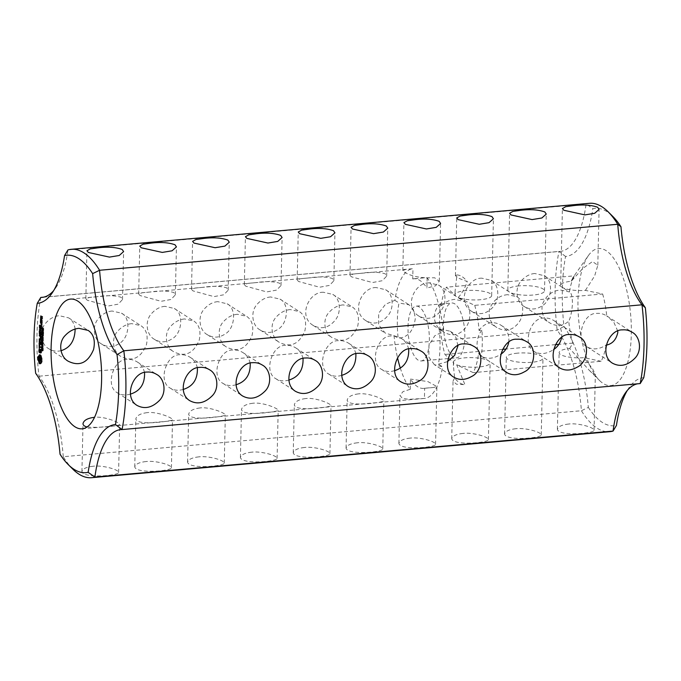 <?xml version="1.0" encoding="UTF-8"?>
<svg xmlns="http://www.w3.org/2000/svg" width="681" height="681" viewBox="0 0 681 681"><rect width="100%" height="100%" fill="white"/><g stroke="black" fill="none" stroke-linecap="round" stroke-linejoin="round"><path stroke-width="0.51" stroke-dasharray="3.4 2.55" d="M589.44 203.304A114.646 43.507 -95.1 0 0 586.103 203.942L67.947 249.936A91.722 34.808 -95.1 0 1 55.604 288.072L51.833 293.451M43.397 297.197L558.948 251.434A91.722 34.808 -95.1 0 0 560.259 251.383A91.722 34.808 -95.1 0 0 586.103 203.942L592.853 208.675A109.147 41.413 -95.1 0 1 612.764 216.396M53.697 290.549A91.722 34.808 -95.1 0 0 55.604 288.072M97.025 296.737L89.151 297.503L85.84 298.729L87.287 300.261L108.296 305.982L118.162 304.16L122.52 299.563L121.099 297.256C114.749 295.409 106.73 295.231 97.025 296.737M149.854 292.047L141.988 292.813L138.677 294.039L140.116 295.571L161.125 301.3L170.991 299.47L175.349 294.873L173.927 292.566C167.577 290.719 159.558 290.549 149.854 292.047M202.683 287.356L194.817 288.123L191.506 289.348L192.944 290.881L213.953 296.61L223.819 294.779L228.178 290.183L226.756 287.876C220.414 286.029 212.387 285.858 202.683 287.356M255.511 282.666L247.646 283.432L244.334 284.658L245.773 286.19L266.782 291.919L276.648 290.089L281.015 285.492L279.585 283.185C273.243 281.338 265.215 281.168 255.511 282.666M308.348 277.976L300.474 278.742L297.163 279.968L298.601 281.5L319.61 287.229L329.485 285.399L333.843 280.802L332.413 278.503C326.071 276.648 318.044 276.477 308.348 277.976M413.776 278.827L412.729 278.921L412.958 268.689L405.799 269.412L402.82 270.595L404.267 272.119C410.158 275.677 417.785 277.576 427.149 277.814L426.919 288.037L435.585 285.782L439.279 281.236L434.631 277.771L423.863 277.848L413.776 278.827M585.413 290.387L594.675 275.899L597.816 265.258L592.513 261.547L582.919 268.348L571.206 281.262A18.344 4.793 1.3 0 0 560.659 285.348A18.344 4.793 1.3 0 0 585.413 290.387L602.642 294.005L474.717 305.36L458.219 297.537A18.344 4.793 1.3 0 0 478.717 299.836A18.344 4.793 1.3 0 0 491.673 295.554A18.344 4.793 1.3 0 0 466.23 290.574A18.344 4.793 1.3 0 0 455.002 294.728A18.344 4.793 1.3 0 0 455.342 295.69L446.447 287.195L574.372 275.839L572.747 277.848L588.435 255.511A68.79 26.099 84.9 0 1 617.156 263.896A68.79 26.099 84.9 0 1 631.313 334.184A68.79 26.099 84.9 0 1 599.535 380.492A68.79 26.099 84.9 0 1 578.646 319.363A68.79 26.099 84.9 0 1 588.435 255.511M458.219 297.537C461.837 293.588 464.859 288.276 467.285 281.602L458.824 278.274L455.427 275.711L456.96 274.962L455.078 291.23L455.342 295.69M519.058 285.884A18.344 4.793 1.3 0 0 507.83 290.038A18.344 4.793 1.3 0 0 526.055 295.248A18.344 4.793 1.3 0 0 544.511 290.872A18.344 4.793 1.3 0 0 519.058 285.884M361.177 273.285L353.303 274.051L349.991 275.286L351.439 276.809L372.447 282.538L382.313 280.708L386.672 276.111L385.25 273.813C378.9 271.966 370.873 271.787 361.177 273.285M565.545 256.431L558.948 251.434A114.646 43.507 -95.1 0 0 557.16 330.208A91.722 34.808 -95.1 0 1 581.412 410.728L588.35 407.383A97.221 36.893 -95.1 0 0 563.953 326.395A109.147 41.413 -95.1 0 1 565.545 256.431A97.221 36.893 -95.1 0 0 592.853 208.675M588.35 407.383A109.147 41.413 -95.1 0 0 616.441 425.429M643.758 377.674A97.221 36.893 -95.1 0 0 629.167 387.549A97.221 36.893 -95.1 0 0 627.303 390.451M563.953 326.395L557.16 330.208L39.004 376.201L35.659 373.282M40.792 297.427A114.646 43.507 -95.1 0 0 39.004 376.201A91.722 34.808 -95.1 0 1 63.256 456.721L60.047 454.27M75.14 329.076C74.365 323.807 72.195 320.061 68.636 317.865L59.307 315.712C54.267 316.137 49.764 318.589 45.797 323.066C38.681 330.634 40.988 344.714 48.802 348.732C52.65 351.09 56.71 351.745 60.984 350.698M112.135 311.021C107.096 311.447 102.593 313.898 98.626 318.376C91.509 325.944 93.816 340.023 101.631 344.041C107.555 347.497 113.472 347.293 119.396 343.428C129.535 337.853 131.007 317.593 121.465 313.175L112.135 311.021M164.964 306.331C159.933 306.756 155.421 309.208 151.454 313.694C144.338 321.253 146.645 335.333 154.459 339.351C160.384 342.807 166.3 342.603 172.225 338.738C182.363 333.162 183.836 312.902 174.293 308.484L164.964 306.331M217.792 301.649C212.761 302.066 208.258 304.518 204.283 309.004C197.175 316.563 199.473 330.643 207.296 334.66C213.213 338.116 219.137 337.912 225.053 334.056C235.192 328.48 236.673 308.212 227.131 303.794L217.792 301.649M270.629 296.959C265.59 297.376 261.087 299.836 257.112 304.313C250.004 311.872 252.31 325.952 260.125 329.97C266.041 333.426 271.966 333.222 277.882 329.366C288.02 323.79 289.502 303.522 279.959 299.104L270.629 296.959M323.458 292.268C309.191 291.511 297.733 315.967 312.954 325.28C321.245 329.808 328.761 328.012 335.486 319.874C341.819 311.736 339.845 297.912 332.788 294.422L323.458 292.268M376.287 287.578C362.02 286.82 350.562 311.277 365.782 320.598C374.073 325.118 381.59 323.322 388.315 315.192C394.648 307.046 392.682 293.222 385.616 289.731L376.287 287.578M429.115 282.887C414.848 282.13 403.39 306.586 418.611 315.907C426.91 320.436 434.418 318.631 441.143 310.502C447.477 302.355 445.51 288.531 438.445 285.041L429.115 282.887M481.944 278.197C467.677 277.439 456.227 301.896 471.439 311.217C479.16 315.337 486.2 314.137 492.559 307.608C499.684 300.449 499.803 285.092 491.273 280.351L481.944 278.197M534.772 273.507C529.741 273.932 525.238 276.384 521.263 280.861C514.155 288.429 516.453 302.509 524.268 306.527C530.193 309.983 536.117 309.778 542.033 305.914C552.172 300.338 553.644 280.078 544.102 275.66L534.772 273.507M70.594 299.078L412.933 268.697A65.121 24.712 -95.1 0 0 412.933 268.697A65.121 24.712 -95.1 0 0 394.869 300.33L385.548 304.237L378.687 313.166L378.61 324.811L385.276 333.12L394.069 335.665A65.121 24.712 -95.1 0 0 397.508 357.721M400.275 367.97A65.121 24.712 -95.1 0 0 410.226 389.311L403.024 391.618L399.985 395.508L402.301 398.274L408.6 399.338L424.416 398.428A65.121 24.712 -95.1 0 0 424.442 398.428A65.121 24.712 -95.1 0 0 442.505 366.795L434.376 364.675L453.869 377.206M457.981 345.718L455.81 337.163L450.167 331.213L439.202 328.821L443.305 331.46L434.699 335.827L428.962 345.471L428.851 357.091L434.376 364.675M443.305 331.46A65.121 24.712 -95.1 0 0 427.149 277.814M131.782 323.645C126.692 324.079 122.103 326.471 118 330.83C110.586 338.185 113.02 352.349 121.133 356.572C132.352 362.054 140.78 358.129 146.406 344.799C148.288 335.81 146.475 329.442 140.967 325.705L131.782 323.645M87.066 426.961C98.473 428.17 119.498 425.931 119.686 424.476C119.882 422.407 103.98 416.091 94.514 417.317M147.122 412.643C140.329 413.512 136.575 415.614 135.842 418.951C137.247 426.527 173.366 420.747 172.514 419.785C172.702 417.691 156.596 411.324 147.122 412.643M184.611 318.955C179.52 319.389 174.932 321.781 170.829 326.139C163.414 333.494 165.849 347.659 173.961 351.881C185.181 357.363 193.608 353.439 199.235 340.108C201.125 331.119 199.303 324.752 193.796 321.015L184.611 318.955M199.95 407.953C193.166 408.821 189.403 410.924 188.671 414.261C190.076 421.837 226.194 416.057 225.343 415.095C225.53 413.001 209.425 406.634 199.95 407.953M144.551 372.507C143.308 367.731 140.873 364.207 137.23 361.943C134.097 359.994 130.82 359.159 127.381 359.457C113.591 358.215 104.67 386.229 117.396 392.809C121.175 395.108 125.508 395.542 130.394 394.12M197.379 367.817C196.145 363.041 193.702 359.517 190.059 357.253C186.926 355.303 183.649 354.478 180.21 354.775C166.419 353.524 157.498 381.539 170.224 388.119C174.013 390.417 178.337 390.851 183.223 389.438M250.208 363.126C248.974 358.351 246.531 354.827 242.896 352.571C239.755 350.613 236.477 349.787 233.047 350.085C219.248 348.834 210.327 376.848 223.062 383.429C226.841 385.727 231.174 386.161 236.052 384.748M237.439 314.273C232.357 314.699 227.76 317.091 223.657 321.449C216.243 328.804 218.678 342.969 226.79 347.191C238.018 352.673 246.437 348.749 252.064 335.418C253.953 326.429 252.132 320.07 246.624 316.325L237.439 314.273M252.779 403.263C245.994 404.131 242.232 406.234 241.5 409.579C242.913 417.147 279.023 411.367 278.18 410.405C278.359 408.311 262.253 401.943 252.779 403.263M290.268 309.583C285.186 310.008 280.589 312.4 276.486 316.759C269.08 324.113 271.506 338.278 279.619 342.5C290.847 347.982 299.274 344.058 304.901 330.728C306.782 321.738 304.969 315.38 299.453 311.634L290.268 309.583M343.105 304.892C338.014 305.318 333.418 307.718 329.315 312.077C321.909 319.423 324.335 333.588 332.447 337.81C343.675 343.292 352.103 339.368 357.729 326.046C359.611 317.048 357.797 310.689 352.281 306.944L343.105 304.892M305.607 398.572C298.823 399.441 295.06 401.543 294.328 404.889C295.741 412.465 331.86 406.676 331.009 405.714C331.187 403.62 315.09 397.253 305.607 398.572M358.436 393.882C351.651 394.75 347.889 396.861 347.157 400.198C348.57 407.774 384.688 401.986 383.837 401.032C384.024 398.93 367.919 392.571 358.436 393.882M303.036 358.436C301.802 353.66 299.359 350.145 295.724 347.88C292.592 345.922 289.306 345.097 285.875 345.395C272.077 344.143 263.155 372.158 275.89 378.738C279.67 381.037 284.003 381.479 288.88 380.058M355.874 353.745C354.631 348.97 352.188 345.454 348.553 343.19C345.42 341.232 342.134 340.406 338.704 340.704C324.905 339.461 315.993 367.468 328.719 374.056C332.498 376.346 336.831 376.789 341.709 375.367M408.702 349.064C407.459 344.28 405.025 340.764 401.381 338.5C398.249 336.542 394.963 335.716 391.532 336.014C377.742 334.771 368.821 362.786 381.547 369.366C385.327 371.656 389.66 372.098 394.546 370.677M412.729 278.921A55.033 20.881 84.9 0 1 413.827 278.742A55.033 20.881 84.9 0 1 426.919 288.037M394.869 300.33L398.972 302.968A55.033 20.881 84.9 0 0 397.363 319.857A55.033 20.881 84.9 0 0 398.172 338.304C407.996 337.393 413.707 330.711 415.325 318.257L413.699 310.085L409.153 304.858L398.972 302.968M394.069 335.665L398.172 338.304M410.226 389.311L410.456 379.079A55.033 20.881 84.9 0 0 423.556 388.374A55.033 20.881 84.9 0 0 424.646 388.204L433.593 387.489L436.887 386.536L427.83 381.564L410.456 379.079M82.112 428.809L424.442 398.428L424.646 388.204M439.202 328.821A55.033 20.881 84.9 0 1 438.402 364.156L442.505 366.795M408.021 326.71A27.512 10.445 84.9 0 1 416.253 306.152A27.512 10.445 84.9 0 1 429.09 332.634A27.512 10.445 84.9 0 1 421.122 360.964A27.512 10.445 84.9 0 1 408.021 326.71M571.206 281.262L572.747 277.848M443.493 323.56A27.512 10.445 84.9 0 1 451.724 303.002A27.512 10.445 84.9 0 1 464.561 329.485A27.512 10.445 84.9 0 1 456.593 357.823A27.512 10.445 84.9 0 1 443.493 323.56M440.837 329.212L439.969 329.366A55.033 20.881 84.9 0 1 439.628 316.103A55.033 20.881 84.9 0 1 440.547 303.658L441.101 306.092A50.445 19.145 84.9 0 1 446.447 287.195M474.717 305.36A50.445 19.145 84.9 0 1 479.066 330.489L481.935 330.251A55.033 20.881 84.9 0 1 481.356 355.959L478.539 353.728A50.445 19.145 84.9 0 1 473.193 372.626L456.687 364.803L464.944 384.654A55.033 20.881 84.9 0 1 454.619 378.023L453.393 365.493L453.818 362.956L444.923 354.46A50.445 19.145 84.9 0 1 440.573 329.323L444.003 332.226C452.397 336.84 459.666 335.239 465.83 327.433C472.069 319.168 470.784 304.73 463.838 301.36L454.763 299.368C449.783 299.793 445.229 302.032 441.101 306.092M456.96 274.962A55.033 20.881 84.9 0 1 467.285 281.602M602.642 294.005A50.445 19.145 84.9 0 1 606.72 315.899C603.562 313.941 600.267 313.107 596.845 313.396C582.8 312.451 574.875 340.704 586.971 346.816C592.657 350.025 599.016 349.472 606.056 345.173L606.328 345.088M606.056 345.173A50.445 19.145 84.9 0 1 601.119 361.27L473.193 372.626M592.572 368.761L595.339 374.371L593.73 374.235L589.346 370.387L569.682 348.527A18.344 4.793 1.3 0 0 559.135 352.613A18.344 4.793 1.3 0 0 583.881 357.661L592.572 368.761M569.682 348.527L572.849 343.105A50.445 19.145 84.9 0 1 568.763 321.211C570.687 317.252 571.921 311.294 572.483 303.343C572.27 296.192 571.248 292.396 569.427 291.936L569.427 291.936A50.445 19.145 84.9 0 1 574.372 275.839M617.752 331.06L613.709 321.985L606.72 315.899M640.208 383.573A91.722 34.808 -95.1 0 0 638.897 383.624A91.722 34.808 -95.1 0 0 637.603 383.803M561.629 337.555C562.268 329.996 559.714 324.352 553.976 320.64C550.793 318.648 547.473 317.797 544.017 318.087C529.971 317.142 522.038 345.395 534.142 351.507C539.939 354.758 546.409 354.146 553.534 349.651M438.402 364.156L447.4 361.662M508.792 342.245C509.439 334.686 506.885 329.042 501.148 325.331C497.964 323.339 494.644 322.488 491.188 322.777C486.302 323.271 482.267 325.841 479.066 330.489M481.935 330.251C475.713 337.231 475.389 351.251 481.356 355.959M478.539 353.728L481.314 356.197C487.111 359.449 493.572 358.836 500.705 354.341M72.893 469.226A114.646 43.507 -95.1 0 1 63.256 456.721L581.412 410.728A114.646 43.507 -95.1 0 0 609.716 431.703M38.902 359.798L39.541 361.33M40.817 361.407L39.472 361.032M40.281 363.458L41.064 363.697L42.137 361.815L42.282 359.517L41.252 355.491L40.307 354.665L39.924 355.005M40.383 362.99L41.226 362.913M40.622 362.394L41.464 362.318M40.937 362.02L41.779 361.943M41.294 361.892L42.137 361.815M41.396 361.177L42.248 361.1M41.447 360.402L42.29 360.326M41.439 359.594L42.282 359.517M41.362 358.759L42.213 358.691M41.022 358.18L41.864 358.104M40.664 357.125L41.584 357.346M40.528 356.538L41.371 356.461M40.4 355.567L41.252 355.491M40.094 355.15L40.945 355.073M39.779 354.878L40.63 354.801M39.464 354.741L40.307 354.665M39.149 354.758L39.992 354.682M39.77 352.298L40.537 352.647L41.039 349.872L41.277 352.979L41.677 352.137L41.473 349.6L40.903 349.234L40.102 351.813L40.009 348.902L39.966 352.281M39.694 352.724L40.537 352.647M40.707 350.119L41.337 350.06M40.843 351.898L41.464 351.839M40.707 352.63L41.243 352.588M40.588 353.039L41.277 352.979M40.579 353.047L41.43 352.971M40.834 352.213L41.677 352.137M40.63 349.676L41.473 349.6M40.051 349.31L40.903 349.234M39.813 352.06L40.392 352.009M39.26 351.89L40.102 351.813M39.098 351.047L39.949 350.97M39.123 350.111L39.966 350.034M39.345 349.37L40.188 349.293M39.311 348.978L40.162 348.91M39.166 348.978L40.009 348.902M39.217 349.804L39.753 349.753M39.106 351.021L39.728 350.962M42.86 348.97L43.175 350.783L43.022 349.259L42.58 350.392L42.341 349.387L42.554 348.74L42.665 350.06L43.014 348.944L42.171 349.021L42.86 348.97M42.001 349.898L42.716 349.838M42.571 350.077L41.975 350.119L42.571 350.077M42.333 350.86L43.175 350.783M42.358 350.749L43.031 350.689L42.358 350.732M41.711 348.834L42.554 348.766L41.711 348.817M41.575 348.723L42.418 348.655M42.341 349.319L42.775 349.293M41.89 350.426L42.741 350.349L41.873 350.451M41.805 346.833L42.801 346.901L43.278 348.629L42.384 348.059L42.69 346.774L41.847 346.85M41.95 348.102L42.384 348.059M42.435 348.706L43.278 348.629M42.111 348.195L42.954 348.127M42.443 348.408L43.286 348.34M41.618 344.595L43.363 345.097L42.528 345.999L43.32 346.791L42.426 346.22L43.192 345.267L42.469 344.518M42.511 345.173L43.363 345.097M42.001 344.841L42.46 344.799M42.503 345.539L43.354 345.463M42.511 345.327L43.192 345.267M41.686 346.076L42.528 345.999M42.486 346.586L43.329 346.518M41.967 346.254L42.426 346.22M42.477 346.867L43.32 346.791M42.103 343.428L43.056 343.428L43.031 344.356L42.946 343.352M42.213 343.496L43.056 343.428M42.188 344.356L42.929 344.288M42.188 344.433L43.031 344.356M41.924 341.309L42.818 341.258L43.405 343.113L42.511 342.543L42.818 341.258L41.967 341.334M42.077 342.577L42.511 342.543M42.562 343.19L43.405 343.113M42.231 342.679L43.082 342.603M42.562 342.892L43.414 342.815M39.166 348.008L40.017 347.931L40.043 346.586L41.788 347.429L40.06 346.042L39.983 344.365L39.83 346.518M40.817 347.702L42.503 347.54L42.852 348.059L42.503 347.54M40.937 347.506L41.788 347.429M40.834 347.165L41.677 347.089M39.209 346.118L40.06 346.042M39.243 344.79L40.085 344.722M39.14 344.441L39.983 344.365M39.2 344.637L39.873 344.577M39.821 346.603L40.017 347.931M39.175 347.846L39.796 347.795M39.055 348.204L39.898 348.127M39.438 343.36L39.907 343.658M40.145 343.743L40.894 344.22M41.013 344.297L41.847 344.569L41.813 341.53L41.643 344.152L40.988 343.735L40.928 341.513L40.775 343.599L40.119 343.181L40.077 340.415L39.898 343.318M40.894 344.841L41.737 344.765M41.005 344.646L41.847 344.569M41.064 341.956L41.907 341.879M40.962 341.607L41.813 341.53M41.022 341.802L41.694 341.743M41.013 344.211L41.643 344.152M40.145 343.811L40.988 343.735M40.188 341.939L41.03 341.862M40.085 341.581L40.928 341.513M40.136 341.785L40.817 341.726M40.145 343.65L40.775 343.599M39.277 343.258L40.119 343.181M39.328 340.84L40.179 340.764M39.234 340.491L40.077 340.415M39.285 340.687L39.958 340.628M41.745 339.189L42.699 339.181L43.465 340.483L42.673 340.27L42.648 341.062L42.588 339.112M41.847 339.257L42.699 339.181M41.805 341.062L42.545 340.994M40.051 338.917L41.822 340.551L41.839 340.015L42.673 339.972M41.805 341.138L42.648 341.062M42.622 340.56L43.465 340.483M42.239 340.313L42.673 340.27M42.614 340.849L43.456 340.772M41.788 337.189L43.524 337.682L43.056 338.806L43.49 339.385L42.597 338.815L42.639 337.112M42.682 337.759L43.524 337.682M42.196 337.444L42.631 337.41M42.673 338.057L43.524 337.98M42.545 337.674L42.98 337.631M42.648 337.742L43.082 337.699M42.213 338.806L42.954 338.738M42.213 338.883L43.056 338.806M41.754 338.593L42.605 338.517M42.648 339.164L43.499 339.087M42.648 339.461L43.49 339.385M42.273 336.014L43.226 336.005L43.201 336.942L43.116 335.937M42.375 336.082L43.226 336.005M42.358 336.933L43.099 336.874M42.358 337.01L43.201 336.942M42.196 333.979L43.507 334.38L43.124 335.503L42.682 334.439L43.158 333.962L42.316 334.039M42.631 335.622L43.482 335.546L42.69 335.546M40.29 335.878L41.235 337.955L40.673 338.006M40.647 338.423L41.235 337.955M40.979 340.628L41.822 340.551M41.098 340.432L41.941 340.355M40.996 340.091L41.839 340.015L40.511 339.164L41.558 338.159L40.579 335.852L42.035 336.516L40.196 335.061L40.128 335.529M39.66 339.232L40.511 339.164M40.647 338.44L41.49 338.363M40.707 338.236L41.558 338.159M40.664 337.972L41.507 337.895M41.064 336.789L41.916 336.712M41.183 336.593L42.035 336.516M41.081 336.252L41.924 336.176M39.353 335.129L40.196 335.061M39.626 335.307L40.085 335.265M39.507 330.992L40.179 330.932L40.247 333.971M39.66 333.664L40.119 333.622M40.366 334.048L42.069 334.865L41.209 334.039L41.149 331.809L40.996 333.903L40.341 333.486L40.179 330.932M41.107 335.137L41.95 335.061M41.226 334.941L42.069 334.865M41.115 334.601L41.967 334.524M40.366 334.116L41.209 334.039M40.409 332.234L41.252 332.166M40.307 331.885L41.149 331.809M40.358 332.081L41.03 332.022M40.366 333.954L40.996 333.903M39.498 333.554L40.341 333.486M39.549 331.145L40.4 331.068M39.447 330.796L40.298 330.719M42.699 332.311L43.652 332.302L43.618 333.809L42.98 332.277L42.733 332.898L42.98 331.97L43.524 333.435L43.55 332.243M42.801 332.379L43.652 332.302M42.784 333.503L43.524 333.435M42.767 333.886L43.618 333.809M42.775 333.792L43.49 333.733M42.205 332.107L42.98 331.97L42.137 332.047M42.886 333.29L42.043 333.358L42.886 333.273M42.026 333.273L42.758 333.205M42.503 330.157L43.448 330.149L43.405 331.834L42.792 330.345L43.346 330.089M42.597 330.225L43.448 330.149M42.597 330.481L43.337 330.413M42.588 330.557L43.439 330.481M41.95 330.14L42.792 330.064M42.843 330.719L43.686 330.643M42.324 330.387L42.792 330.345M42.835 331L43.678 330.932M42.562 331.809L43.269 331.741M42.843 330.821L43.431 330.77M42.562 331.911L43.405 331.834M42.554 328.302L43.575 328.387L43.669 329.859L43.448 328.557L43.269 329.51L42.818 329.212L42.843 327.876L43.167 329.144L43.456 328.251L42.605 328.327M42.418 329.212L43.167 329.144M42.077 329.068L42.92 328.991M42.826 329.936L43.669 329.859M42.103 328.021L42.946 327.944M42.843 329.842L43.541 329.783L42.852 329.825M42.001 327.953L42.843 327.876M42.426 329.587L43.269 329.51M42.469 328.702L43.312 328.625M39.745 329.578L42.043 330.983L42.052 330.447L40.213 329.536M41.2 331.06L42.043 330.983M41.32 330.864L42.162 330.787M41.209 330.523L42.052 330.447M39.489 329.417L40.332 329.34M39.634 325.212L40.315 325.152L40.375 328.191M39.787 327.884L40.247 327.842M40.494 328.268L41.243 328.744M41.362 328.821L42.196 329.093L42.265 326.403L41.992 328.685L41.337 328.259L41.277 326.037L41.124 328.123L40.477 327.706L40.315 325.152M41.243 329.366L42.086 329.289M41.354 329.17L42.196 329.093M41.413 326.48L42.265 326.403M41.32 326.131L42.162 326.054M41.371 326.327L42.052 326.267M41.362 328.736L41.992 328.685M40.494 328.336L41.337 328.259M40.537 326.463L41.379 326.386M40.434 326.114L41.277 326.037M40.494 326.31L41.166 326.25M40.494 328.174L41.124 328.123M39.626 327.782L40.477 327.706M39.685 325.365L40.528 325.288M39.583 325.016L40.426 324.939M41.413 324.718L42.12 324.335L42.103 325.237L41.933 324.667M41.303 324.454L41.992 324.394M41.43 325.067L41.984 325.016M41.26 325.314L42.103 325.237M41.388 325.254L42.231 325.178M41.447 324.982L42.299 324.905M41.405 324.633L42.248 324.556M41.277 324.411L42.12 324.335M41.422 321.526L42.265 321.458L41.396 320.896L41.277 321.432M40.545 320.964L41.396 320.896M40.8 321.134L41.286 321.091M41.269 321.517L41.379 323.032M40.783 322.717L41.243 322.683M41.49 323.109L42.333 323.373L42.265 321.458M41.371 323.645L42.222 323.577M41.481 323.449L42.333 323.373M41.524 321.858L42.367 321.79M40.971 320.104L42.392 320.768L41.584 318.376L41.303 320.07M41.43 321.049L42.282 320.972M41.541 320.845L42.392 320.768M41.447 320.504L42.29 320.436M41.005 320.223L41.856 320.147M40.724 319.168L41.567 319.091M40.877 318.938L41.72 318.861M40.741 318.453L41.584 318.376M40.826 318.776L41.337 318.725M40.732 319.151L41.328 319.1M40.954 320.019L41.567 319.968M40.571 319.942L41.413 319.874M40.894 317.738L41.992 318.376L42.137 316.861L42.741 318.58L42.682 316.665L41.507 315.907L41.388 316.452M41.149 318.444L41.992 318.376M41.26 318.248L42.103 318.172M41.933 317.184L42.562 317.133M41.907 318.231L42.537 318.172M41.601 318.189L42.452 318.121M41.907 318.359L42.341 318.316M41.873 318.708L42.435 318.657M41.788 318.853L42.631 318.785M41.899 318.657L42.741 318.58M41.933 317.074L42.775 316.997M41.924 316.725L41.899 317.763L41.601 316.52L42.682 316.665M40.664 315.984L41.507 315.907M40.92 316.146L41.396 316.103M41.388 316.537L41.362 317.695M440.547 303.658C436.776 306.969 434.708 311.268 434.342 316.571C434.469 321.9 436.342 326.165 439.969 329.366M507.592 294.677C499.377 295.392 493.376 300.125 489.579 308.893C488.081 317.133 490.499 323.347 496.832 327.535C505.225 332.149 512.504 330.549 518.658 322.743C524.906 314.477 523.612 300.04 516.666 296.669L507.592 294.677M544.102 275.66L569.461 291.953L560.42 289.995C552.206 290.702 546.205 295.443 542.408 304.203C540.91 312.443 543.327 318.657 549.661 322.845C556.505 326.786 562.872 326.242 568.763 321.211M410.158 438.113C403.39 438.853 399.636 440.641 398.896 443.467C400.471 450.686 436.368 447.426 435.576 444.301C435.721 441.45 419.522 436.862 410.158 438.113M93.178 466.247C86.41 466.987 82.665 468.775 81.924 471.61C83.491 478.828 119.388 475.559 118.596 472.435C118.749 469.584 102.542 464.995 93.178 466.247M146.006 461.556C139.239 462.297 135.493 464.084 134.753 466.919C136.319 474.138 172.216 470.869 171.425 467.753C171.578 464.893 155.379 460.305 146.006 461.556M198.835 456.866C192.076 457.615 188.322 459.394 187.581 462.229C189.156 469.447 225.045 466.179 224.262 463.063C224.407 460.203 208.207 455.623 198.835 456.866M251.664 452.184C244.905 452.925 241.151 454.712 240.41 457.538C241.985 464.757 277.874 461.497 277.09 458.373C277.235 455.512 261.036 450.933 251.664 452.184M304.501 447.494C297.733 448.234 293.979 450.022 293.239 452.848C294.813 460.067 330.702 456.806 329.919 453.682C330.064 450.822 313.864 446.242 304.501 447.494M357.329 442.803C350.562 443.544 346.808 445.331 346.067 448.158C347.642 455.376 383.531 452.116 382.748 448.992C382.892 446.132 366.693 441.552 357.329 442.803M572.849 343.105L558.829 344.348M555.432 344.654L506 349.038M502.604 349.344L444.923 354.46M456.687 364.803A18.344 4.793 1.3 0 0 477.194 367.11A18.344 4.793 1.3 0 0 490.15 362.828A18.344 4.793 1.3 0 0 464.706 357.84A18.344 4.793 1.3 0 0 453.469 361.994A18.344 4.793 1.3 0 0 453.818 362.956M601.119 361.27L583.881 357.661M517.534 353.15A18.344 4.793 1.3 0 0 506.298 357.304A18.344 4.793 1.3 0 0 524.532 362.513A18.344 4.793 1.3 0 0 542.978 358.138A18.344 4.793 1.3 0 0 517.534 353.15M454.619 378.023L453.044 381.011L456.423 384.203L464.944 384.654M462.986 433.422C456.219 434.163 452.473 435.951 451.733 438.785C453.299 445.995 489.196 442.735 488.405 439.611C488.558 436.759 472.35 432.171 462.986 433.422M568.644 424.042C561.885 424.791 558.131 426.57 557.39 429.405C558.965 436.623 594.853 433.354 594.07 430.239C594.215 427.379 578.016 422.79 568.644 424.042M515.815 428.732C509.056 429.473 505.302 431.26 504.561 434.095C506.136 441.314 542.025 438.045 541.242 434.929C541.386 432.069 525.187 427.481 515.815 428.732M40.145 360.973L39.66 358.632L40.23 356.972M40.911 357.414L41.311 358.666M42.682 347.089L42.026 347.131L42.682 347.089M42.733 341.556L42.145 341.607L42.809 341.573L42.98 342.543L42.809 341.573L41.907 341.624M43.422 334.533L42.775 334.499L43.405 335.29L43.422 334.533L42.707 334.592M43.329 330.702L43.312 331.562L43.329 330.702L42.843 330.745M41.464 322.539L41.49 321.5L42.145 321.926L42.12 322.964L40.622 322.615M38.808 358.708L39.66 358.632M38.902 357.908L39.745 357.831M39.098 357.338L39.949 357.261M39.634 361.432L40.477 361.364M39.03 360.402L39.873 360.334M38.86 359.594L39.702 359.517M42.111 348.127L42.852 348.059M41.652 347.906L42.494 347.829M42.239 342.603L42.98 342.543M41.779 342.381L42.622 342.313M42.486 330.489L42.929 330.447M42.571 331.63L43.312 331.562M41.515 321.977L42.145 321.926M41.498 323.024L42.12 322.964M40.732 317.635L41.575 317.559M41.269 317.814L41.899 317.763M42.273 349.149L43.116 349.072M42.026 349.642L42.741 349.574M42.358 349.37L43.201 349.293M42.409 349.685L43.252 349.617M42.418 350.085L43.269 350.008M42.392 350.502L43.235 350.434M41.626 349.94L42.469 349.864M41.592 349.532L42.443 349.455M41.635 349.123L42.477 349.047M42.401 350.4L43.124 350.34M42.426 350.008L43.167 349.94M42.392 349.549L43.133 349.489M41.652 349.03L42.367 348.97M41.601 349.455L42.341 349.387M41.677 350.094L42.401 350.034M42.043 349.549L42.886 349.472M42.018 349.779L42.86 349.702M41.992 350.043L42.835 349.966M41.941 346.952L42.469 346.91M41.95 346.978L42.801 346.901M41.72 347.191L42.418 347.123M42.035 347.174L42.886 347.097M41.66 347.523L42.401 347.455M42.103 347.489L42.946 347.421M42.111 347.906L42.963 347.829M42.069 341.436L42.597 341.385M42.077 341.453L42.92 341.385M41.847 341.666L42.545 341.607M42.162 341.658L43.005 341.581M41.788 342.007L42.528 341.939M42.231 341.973L43.073 341.896M41.933 334.499L42.682 334.439M42.98 335.086L43.61 335.035M42.571 333.12L43.422 333.052M42.46 332.711L43.303 332.643M42.648 333.409L43.388 333.349M42.384 332.473L43.226 332.396M42.554 333.052L43.286 332.983M42.316 332.285L43.158 332.217M42.409 332.541L43.124 332.481M42.231 332.141L43.073 332.064M41.975 332.694L42.826 332.617M41.984 332.609L42.724 332.541M41.992 333L42.835 332.924M41.984 332.966L42.733 332.898M42.699 328.412L43.235 328.37M42.724 328.463L43.575 328.387M42.494 328.651L43.184 328.591M42.818 328.676L43.661 328.608M42.426 328.966L43.167 328.897M42.877 328.974L43.72 328.897M42.894 329.332L43.737 329.263M42.869 329.672L43.712 329.604M42.877 329.57L43.61 329.51M42.894 329.263L43.635 329.204M42.418 329.366L43.261 329.289M42.886 329.051L43.627 328.991M42.86 328.846L43.593 328.787M42.435 328.863L43.278 328.787M42.826 328.71L43.533 328.642M42.792 328.6L43.371 328.548M41.762 347.148L42.631 347.072M42.052 347.225L42.758 347.165M42.086 347.361L42.818 347.301M42.111 347.574L42.852 347.506M42.12 347.872L42.86 347.812M41.669 347.387L42.52 347.31M41.703 347.242L42.545 347.165M42.179 341.709L42.877 341.641M42.205 341.845L42.937 341.785M42.231 342.058L42.98 341.99M41.779 342.092L42.631 342.015M41.796 341.862L42.639 341.794M41.822 341.717L42.673 341.641M42.75 334.788L43.49 334.72M42.758 335.035L43.507 334.967M42.75 335.256L43.473 335.197M42.29 335.273L43.133 335.197M42.018 335.009L42.86 334.941M41.95 334.822L42.792 334.746M41.933 334.575L42.775 334.499M41.958 334.354L42.809 334.286M42.588 334.32L43.15 334.269M42.103 297.376L560.259 251.383M122.52 299.563L123.61 251.595M85.84 298.729L86.93 250.761M175.349 294.873L176.439 246.905M138.677 294.039L139.758 246.071M228.178 290.183L229.267 242.215M191.506 289.348L192.595 241.389M281.015 285.492L282.104 237.533M244.334 284.658L245.424 236.699M333.843 280.802L334.933 232.842M297.163 279.968L298.252 232.008M439.279 281.236L440.59 223.462M402.82 270.595L403.91 222.627M491.673 295.554L493.419 218.771M455.002 294.728L455.078 291.23M455.427 275.711L456.738 217.937M544.511 290.872L546.247 214.081M507.83 290.038L509.575 213.247M597.816 265.258L599.076 209.39M560.659 285.348L562.404 208.565M386.672 276.111L387.761 228.152M349.991 275.286L351.081 227.318M423.863 277.848L413.827 278.742M589.346 370.387L599.535 380.492M120.741 429.617L638.897 383.624M117.396 392.809L136.898 405.34M137.23 361.943L156.732 374.473M170.224 388.119L189.727 400.649M190.059 357.253L209.561 369.783M223.062 383.429L242.555 395.959M242.896 352.571L262.389 365.093M275.89 378.738L295.384 391.269M295.724 347.88L315.218 360.402M328.719 374.056L348.212 386.578M348.553 343.19L368.046 355.72M534.142 351.507L559.535 367.825M553.976 320.64L579.369 336.959M381.547 369.366L401.041 381.896M401.381 338.5L420.875 351.03M450.167 331.213L473.704 346.34M481.314 356.197L506.707 372.516M501.148 325.331L526.541 341.649M586.971 346.816L612.364 363.135M606.839 315.975L632.198 332.268M625.396 392.928L629.167 387.549M42.937 348.919L42.094 348.995M42.622 350.085L41.771 350.162M42.98 349.242L42.128 349.319M42.656 350.409L41.805 350.485M42.597 346.748L41.754 346.825M42.724 341.232L41.882 341.309M42.912 333.877L42.069 333.954M43.38 335.588L42.528 335.665M42.929 332.268L42.086 332.337M42.903 331.945L42.06 332.022M43.363 328.225L42.511 328.302M48.802 348.732L68.296 361.262M68.636 317.865L88.13 330.396M101.631 344.041L121.133 356.572M121.465 313.175L140.967 325.705M154.459 339.351L173.961 351.881M174.293 308.484L193.796 321.015M207.296 334.66L226.79 347.191M227.131 303.794L246.624 316.325M260.125 329.97L279.619 342.5M279.959 299.104L299.453 311.634M312.954 325.28L332.447 337.81M332.788 294.422L352.281 306.944M365.782 320.598L385.276 333.12M385.616 289.731L409.153 304.858M418.611 315.907L444.003 332.226M438.445 285.041L463.838 301.36M471.439 311.217L496.832 327.535M491.273 280.351L516.666 296.669M524.268 306.527L549.661 322.845M435.576 444.301L436.887 386.536M398.896 443.467L399.985 395.508M118.596 472.435L119.686 424.476M81.924 471.61L83.005 423.642M171.425 467.753L172.514 419.785M134.753 466.919L135.842 418.951M224.262 463.063L225.343 415.095M187.581 462.229L188.671 414.261M277.09 458.373L278.18 410.405M240.41 457.538L241.5 409.579M329.919 453.682L331.009 405.714M293.239 452.848L294.328 404.889M382.748 448.992L383.837 401.032M346.067 448.158L347.157 400.198M433.593 387.489L423.556 388.374M421.122 360.964L456.593 357.823M416.253 306.152L451.724 303.002M488.405 439.611L490.15 362.828M451.733 438.785L453.044 381.011M453.393 365.493L453.469 361.994M594.07 430.239L595.339 374.371M557.39 429.405L559.135 352.613M541.242 434.929L542.978 358.138M504.561 434.095L506.298 357.304M43.363 335.299L42.52 335.375M42.92 334.175L42.077 334.252"/><path stroke-width="1.02" d="M71.284 249.297A114.646 43.507 -95.1 0 1 99.588 270.272L617.744 224.279A114.646 43.507 -95.1 0 0 608.107 211.774A114.646 43.507 -95.1 0 0 589.44 203.304L71.284 249.297A114.646 43.507 -95.1 0 0 67.947 249.936L64.559 255.571A109.147 41.413 -95.1 0 1 92.65 273.617A97.221 36.893 -95.1 0 0 117.047 354.605L123.84 350.792L641.996 304.799L645.341 307.718A97.221 36.893 -95.1 0 1 620.953 226.73A109.147 41.413 -95.1 0 0 612.764 216.396L608.107 211.774M122.18 249.459C115.77 247.186 107.751 246.641 98.132 247.816L90.292 248.897L86.93 250.761L88.368 252.464L109.445 257.103L119.235 255.494L123.61 251.595L122.18 249.459M175.008 244.768C168.599 242.504 160.58 241.951 150.961 243.126L143.121 244.207L139.758 246.071L141.197 247.773L162.282 252.413L172.063 250.804L176.439 246.905L175.008 244.768M227.846 240.078C221.427 237.814 213.417 237.26 203.798 238.444L195.958 239.516L192.595 241.389L194.034 243.083L215.111 247.722L224.892 246.113L229.267 242.215L227.846 240.078M280.674 235.396C274.256 233.123 266.245 232.57 256.626 233.753L248.786 234.834L245.424 236.699L246.862 238.393L267.939 243.032L277.72 241.423L282.104 237.533L280.674 235.396M333.503 230.706C327.093 228.433 319.074 227.888 309.455 229.063L301.615 230.144L298.252 232.008L299.691 233.702L320.768 238.341L330.557 236.733L334.933 232.842L333.503 230.706M439.16 221.325C432.75 219.052 424.74 218.507 415.112 219.682L407.272 220.763L403.91 222.627L405.348 224.33L426.425 228.969L436.215 227.352L440.59 223.462L439.16 221.325M491.988 216.635C485.587 214.362 477.568 213.817 467.941 214.992L460.109 216.073L456.738 217.937L458.177 219.64L479.254 224.279L489.043 222.661L493.419 218.771L491.988 216.635M544.817 211.944C538.416 209.671 530.397 209.127 520.778 210.301L512.938 211.382L509.575 213.247L511.014 214.949L532.091 219.588L541.872 217.98L546.247 214.081L544.817 211.944M597.654 207.254C591.244 204.99 583.225 204.436 573.606 205.611L565.766 206.692L562.404 208.565L563.842 210.259L584.919 214.898L594.7 213.289L599.076 209.39L597.654 207.254M386.331 226.015C379.921 223.743 371.903 223.198 362.283 224.372L354.443 225.454L351.081 227.318L352.52 229.012L373.597 233.651L383.386 232.042L387.761 228.152L386.331 226.015M620.953 226.73L617.744 224.279A91.722 34.808 -95.1 0 0 641.996 304.799A114.646 43.507 -95.1 0 1 640.208 383.573L122.052 429.566A114.646 43.507 -95.1 0 0 123.84 350.792A91.722 34.808 -95.1 0 1 99.588 270.272L92.65 273.617M43.397 297.197L40.792 297.427A91.722 34.808 -95.1 0 0 42.103 297.376A91.722 34.808 -95.1 0 0 53.697 290.549M147.028 372.081C133.008 371.485 123.406 397.134 136.898 405.34C144.636 409.511 152.246 407.774 159.737 400.139C166.896 392.52 164.47 378.398 156.732 374.473C153.659 372.575 150.433 371.775 147.028 372.081M199.856 367.399C185.836 366.795 176.234 392.443 189.727 400.649C197.464 404.82 205.075 403.084 212.566 395.448C219.725 387.829 217.299 373.716 209.561 369.783C206.496 367.885 203.261 367.093 199.856 367.399M252.685 362.709C238.665 362.105 229.063 387.753 242.555 395.959C250.293 400.13 257.903 398.394 265.394 390.758C272.553 383.139 270.127 369.025 262.389 365.093C259.325 363.194 256.09 362.403 252.685 362.709M305.514 358.019C291.502 357.414 281.9 383.062 295.384 391.269C303.122 395.44 310.732 393.703 318.223 386.067C325.382 378.457 322.956 364.335 315.218 360.402C312.153 358.504 308.919 357.712 305.514 358.019M358.351 353.328C344.331 352.724 334.729 378.372 348.212 386.578C355.95 390.749 363.569 389.021 371.06 381.377C378.21 373.767 375.793 359.645 368.046 355.72C364.982 353.814 361.747 353.022 358.351 353.328M569.665 334.567C555.9 333.145 546.077 360.811 559.535 367.825C565.009 370.992 570.891 370.762 577.19 367.153C588.282 362.19 589.984 342.066 579.369 336.959C576.313 335.061 573.079 334.269 569.665 334.567M411.179 348.638C397.415 347.208 387.591 374.873 401.041 381.896C406.514 385.054 412.397 384.833 418.704 381.215C429.796 376.252 431.49 356.129 420.875 351.03C417.828 349.132 414.593 348.331 411.179 348.638M464.008 343.948C450.243 342.526 440.42 370.183 453.869 377.206C459.343 380.364 465.234 380.143 471.533 376.525C482.625 371.562 484.319 351.439 473.704 346.34C470.656 344.441 467.421 343.65 464.008 343.948M516.836 339.257C503.072 337.836 493.248 365.493 506.707 372.516C512.172 375.682 518.062 375.452 524.361 371.835C535.453 366.872 537.156 346.757 526.541 341.649C523.485 339.751 520.25 338.959 516.836 339.257M622.494 329.885C608.473 329.281 598.88 354.929 612.364 363.135C620.102 367.306 627.712 365.569 635.203 357.934C642.362 350.315 639.936 336.201 632.198 332.268C629.133 330.37 625.899 329.578 622.494 329.885M627.303 390.451A97.221 36.893 -95.1 0 0 616.441 425.429L613.053 431.064L94.897 477.058L88.147 472.325A109.147 41.413 -95.1 0 1 68.236 464.604L72.893 469.226A114.646 43.507 -95.1 0 0 91.56 477.696A114.646 43.507 -95.1 0 0 94.897 477.058A91.722 34.808 -95.1 0 1 120.741 429.617A91.722 34.808 -95.1 0 1 122.052 429.566L115.455 424.569A97.221 36.893 -95.1 0 0 88.147 472.325M640.208 383.573L643.758 377.674A109.147 41.413 -95.1 0 0 645.341 307.718M40.792 297.427L37.242 303.326A109.147 41.413 -95.1 0 0 35.659 373.282A97.221 36.893 -95.1 0 1 60.047 454.27A109.147 41.413 -95.1 0 0 68.236 464.604M115.455 424.569A109.147 41.413 -95.1 0 0 117.047 354.605M37.242 303.326A97.221 36.893 -95.1 0 0 51.833 293.451A97.221 36.893 -95.1 0 0 64.559 255.571M77.779 301.104A65.121 24.712 84.9 0 1 101.537 371.034A65.121 24.712 84.9 0 1 82.112 428.809A65.121 24.712 84.9 0 1 51.739 366.131A65.121 24.712 84.9 0 1 70.594 299.078A65.121 24.712 84.9 0 1 77.779 301.104M38 359.772L39.583 363.663L40.213 363.773L41.294 361.892L41.362 358.759L40.4 355.567L39.464 354.741L37.966 357.38L38 359.772L38.902 359.798M39.123 352.358L39.694 352.724L40.196 349.949L40.579 353.047L40.86 350.962L40.051 349.31L39.26 351.89L39.166 348.978L38.877 351.038L39.123 352.358L39.77 352.298M42.018 349.047L42.333 350.86L42.179 349.336L41.89 350.426L41.55 350.111L41.575 348.723L41.728 350.145L42.018 349.047M41.805 346.833L42.435 348.706L41.541 348.136L41.847 346.85M41.618 344.595L42.511 345.173L41.686 346.076L42.477 346.867L41.584 346.288L42.341 345.344L41.618 344.595M42.103 343.428L42.188 344.433L42.103 343.428M41.924 341.309L42.562 343.19L41.669 342.611L41.967 341.334M39.166 348.008L39.2 346.663L40.937 347.506L39.209 346.118L39.14 344.441L39.166 348.008M39.055 343.394L41.005 344.646L40.962 341.607L40.8 344.228L40.145 343.811L40.085 341.581L39.924 343.675L39.277 343.258L39.234 340.491L39.438 343.36M41.745 339.189L42.622 340.56L41.822 340.347L41.805 341.138L41.745 339.189M41.788 337.189L42.682 337.759L42.213 338.883L42.648 339.461L41.754 338.891L41.788 337.189M42.273 336.014L42.358 337.01L42.273 336.014M42.196 333.979L42.758 335.112L42.282 335.58L41.83 334.507L42.316 334.039M40.392 338.031L39.251 339.521L41.098 340.432L39.66 339.232L40.707 338.236L39.736 335.929L41.064 336.789L41.081 336.252L39.353 335.129L40.673 338.006M39.336 331L39.379 334.03L41.107 335.137L40.366 334.116L40.307 331.885L40.145 333.979L39.498 333.554L39.507 330.992M42.699 332.311L42.767 333.886L42.137 332.354L41.882 332.975L42.137 332.047L42.673 333.511L42.699 332.311M42.503 330.157L42.562 331.911L41.941 330.421L42.503 330.157M42.554 328.302L42.826 329.936L42.605 328.634L42.426 329.587L41.967 329.289L42.001 327.953L42.316 329.221L42.605 328.327M39.37 329.613L41.2 331.06L39.745 329.578M39.464 325.229L39.507 328.251L41.243 329.366L41.32 326.131L41.149 328.753L40.494 328.336L40.434 326.114L40.281 328.199L39.626 327.782L39.634 325.212M41.09 324.743L41.26 325.314L41.413 324.718M41.422 321.526L40.434 321.168L40.502 323.083L41.371 323.645L41.422 321.526M40.46 320.147L41.541 320.845L40.741 318.453L40.46 320.147L40.971 320.104M40.511 317.772L41.149 318.444L41.294 316.937L41.899 318.657L41.83 316.742L40.664 315.984L40.894 317.738M60.984 350.698C70.1 347.948 74.816 340.747 75.14 329.076M397.508 357.721A65.121 24.712 -95.1 0 0 400.275 367.97M78.953 328.336C73.863 328.77 69.266 331.162 65.172 335.52C57.757 342.875 60.192 357.04 68.296 361.262C79.524 366.736 87.951 362.82 93.578 349.489C95.459 340.5 93.646 334.133 88.13 330.396L78.953 328.336M94.514 417.317L94.284 417.334C87.5 418.202 83.746 420.305 83.005 423.642C83.005 425.199 84.359 426.306 87.066 426.961M130.394 394.12C140.226 391.081 144.951 383.871 144.551 372.507M183.223 389.438C193.055 386.391 197.779 379.181 197.379 367.817M236.052 384.748C245.884 381.7 250.608 374.49 250.208 363.126M288.88 380.058C298.721 377.01 303.437 369.809 303.036 358.436M341.709 375.367C351.549 372.32 356.265 365.118 355.874 353.745M394.546 370.677C404.378 367.629 409.094 360.428 408.702 349.064M606.056 345.173C612.313 343.999 616.228 339.759 617.803 332.464L617.752 331.06M637.603 383.803A91.722 34.808 -95.1 0 0 625.396 392.928A91.722 34.808 -95.1 0 0 613.053 431.064A114.646 43.507 -95.1 0 1 609.716 431.703L91.56 477.696M553.534 349.651C557.73 346.859 560.429 342.824 561.629 337.555M447.4 361.662L454.67 355.337L457.981 345.718M500.705 354.341C504.902 351.541 507.6 347.514 508.792 342.245M38.34 360.351L39.004 360.292M38.63 361.109L39.302 361.049L39.098 357.338L40.664 357.125M39.541 361.33L40.281 363.458M38.843 361.994L39.685 361.917M38.962 362.964L39.804 362.896M39.268 363.382L40.111 363.305M39.583 363.663L40.256 363.603M39.924 355.005L38.911 356.572L38.843 359.696M38.987 355.55L39.83 355.473M38.74 356.146L39.583 356.069M38.434 356.521L39.277 356.444M38.068 356.648L38.911 356.572M37.966 357.38L38.808 357.304M37.915 358.163L38.766 358.087M37.932 358.972L38.774 358.896M40.196 349.949L40.664 349.906M41.592 345.837L42.128 345.786M39.2 346.663L39.949 346.595M39.157 343.726L39.907 343.658M41.754 338.891L42.213 338.849M39.285 335.605L39.983 335.546M39.209 338.976L40.647 338.423M39.149 339.172L39.813 339.112M39.251 339.521L40 339.453M39.736 335.929L40.485 335.861M39.379 334.03L40.128 333.962M42.086 330.523L42.469 331.638L42.086 330.523L42.597 330.481M41.967 329.289L42.418 329.246M39.472 329.953L40.222 329.885M39.507 328.251L40.494 328.174M40.502 323.083L41.243 323.024M40.562 320.487L41.303 320.419M40.613 318.104L41.269 318.044M41.294 316.937L41.873 316.886M558.829 344.348L555.432 344.654M506 349.038L502.604 349.344M41.311 358.666L41.107 361.126L39.294 361.049M39.387 357.048L40.579 357.023M39.728 357.099L40.741 357.431M40.068 357.491L40.979 358.07M40.332 358.129L40.502 358.938L41.345 358.861M40.502 358.938L40.554 359.823L41.396 359.755M40.554 359.823L40.468 360.624L41.311 360.555M40.468 360.624L40.264 361.194L41.107 361.126M42.009 348.136L41.762 347.148L42.111 348.127M42.631 347.072L41.762 347.148M42.128 342.611L41.882 341.632L42.239 342.603M42.58 334.609L41.933 334.575L42.554 335.358L42.707 334.592M42.52 334.218L42.035 334.26M40.647 321.577L41.303 322.002L41.277 323.041L40.622 322.615L40.647 321.577L41.388 321.509M40.758 316.588L41.047 317.84L40.758 316.588L41.507 316.529M41.073 316.793L41.822 316.733M43.388 328.54L42.792 328.6M42.622 350.085L41.771 350.162M42.98 349.242L42.128 349.319M42.929 332.268L42.086 332.337M42.75 341.547L41.907 341.624M43.363 335.299L42.52 335.375M42.92 334.175L42.077 334.252"/></g></svg>
